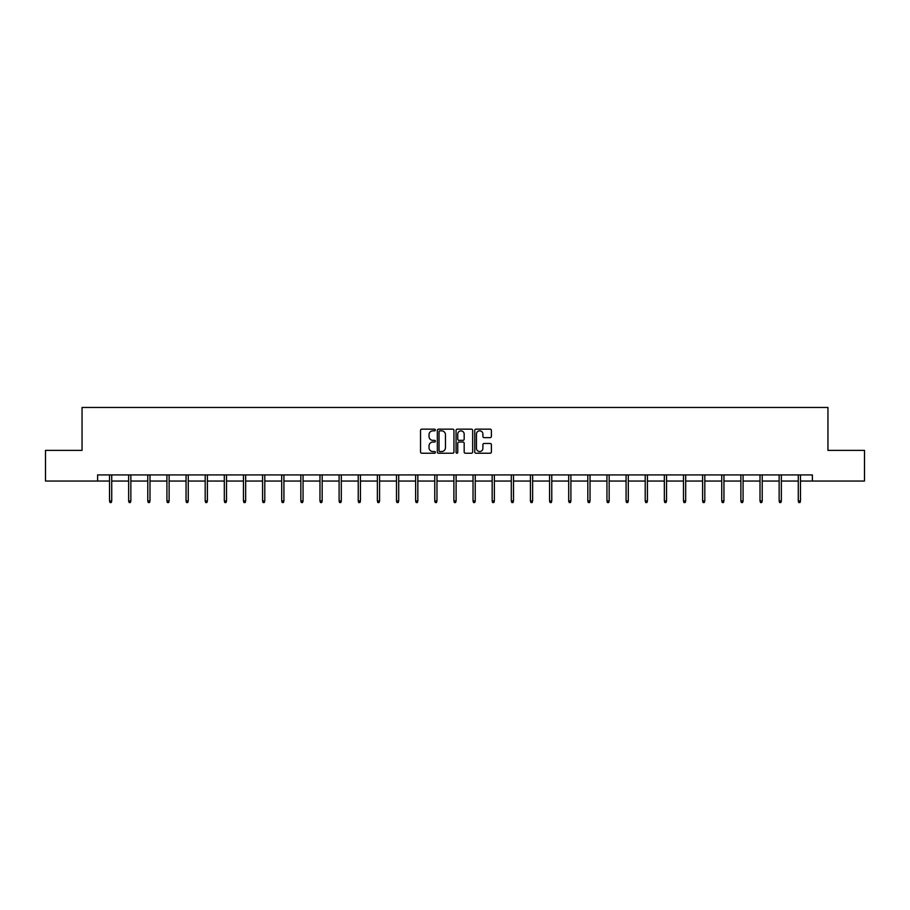 <?xml version="1.0" encoding="UTF-8"?>
<svg xmlns="http://www.w3.org/2000/svg" width="910" height="910" viewBox="0 0 910 910"><rect width="100%" height="100%" fill="white"/><g stroke="black" fill="none" stroke-linecap="round" stroke-linejoin="round"><path stroke-width="1.36" d="M435.378 429.998A0.842 0.842 0 0 0 434.536 429.156L421.739 429.156A1.206 1.206 0 0 0 420.545 430.362L420.545 452.02A1.206 1.206 0 0 0 421.739 453.225L434.536 453.225A0.842 0.842 0 0 0 435.378 452.384A0.842 0.842 0 0 0 434.536 451.542L432.876 451.542A3.856 3.856 0 0 1 429.031 447.686L429.031 445.889A3.856 3.856 0 0 1 432.876 442.033L434.536 442.033A0.842 0.842 0 0 0 435.378 441.191A0.842 0.842 0 0 0 434.536 440.349L432.876 440.349A3.856 3.856 0 0 1 429.031 436.493L429.031 434.696A3.856 3.856 0 0 1 432.876 430.839L434.536 430.839A0.842 0.842 0 0 0 435.378 429.998M490.183 437.642A1.206 1.206 0 0 0 491.389 436.436L491.389 430.362A1.206 1.206 0 0 0 490.183 429.156L475.975 429.156A1.206 1.206 0 0 0 474.77 430.362L474.77 452.02A1.206 1.206 0 0 0 475.975 453.225L490.183 453.225A1.206 1.206 0 0 0 491.389 452.02L491.389 444.683A1.206 1.206 0 0 0 490.183 443.477L484.097 443.477A1.206 1.206 0 0 0 482.903 444.683L482.903 448.323A3.219 3.219 0 0 1 479.684 451.542A3.219 3.219 0 0 1 476.453 448.323L476.453 434.059A3.219 3.219 0 0 1 479.684 430.839A3.219 3.219 0 0 1 482.903 434.059L482.903 436.436A1.206 1.206 0 0 0 484.097 437.642L490.183 437.642M97.62 481.049L45.5 481.049L45.5 450.393L82.048 450.393L82.048 407.464L827.952 407.464L827.952 450.393L864.5 450.393L864.5 481.049L812.38 481.049L812.38 474.918L97.62 474.918L97.62 481.049L109.519 481.049M453.942 430.362A1.206 1.206 0 0 0 452.748 429.156L438.54 429.156A1.206 1.206 0 0 0 437.335 430.362L437.335 452.02A1.206 1.206 0 0 0 438.54 453.225L452.748 453.225A1.206 1.206 0 0 0 453.942 452.02L453.942 430.362M457.252 429.156L471.46 429.156A1.206 1.206 0 0 1 472.665 430.362L472.665 452.02A1.206 1.206 0 0 1 471.46 453.225L465.385 453.225A1.206 1.206 0 0 1 464.18 452.02L464.18 443.238A1.206 1.206 0 0 0 462.974 442.033L458.947 442.033A1.206 1.206 0 0 0 457.741 443.238L457.741 452.384A0.842 0.842 0 0 1 456.9 453.225A0.842 0.842 0 0 1 456.058 452.384L456.058 430.362A1.206 1.206 0 0 1 457.252 429.156M111.725 481.049L128.651 481.049M130.858 481.049L147.784 481.049M149.991 481.049L166.917 481.049M169.124 481.049L186.049 481.049M188.256 481.049L205.182 481.049M207.389 481.049L224.315 481.049M226.522 481.049L243.448 481.049M245.655 481.049L262.58 481.049M264.787 481.049L281.702 481.049M283.92 481.049L300.835 481.049M303.053 481.049L319.967 481.049M322.174 481.049L339.1 481.049M341.307 481.049L358.233 481.049M360.44 481.049L377.366 481.049M379.572 481.049L396.498 481.049M398.705 481.049L415.631 481.049M417.838 481.049L434.764 481.049M436.971 481.049L453.897 481.049M456.103 481.049L473.029 481.049M475.236 481.049L492.162 481.049M494.369 481.049L511.295 481.049M513.502 481.049L530.428 481.049M532.634 481.049L549.56 481.049M551.767 481.049L568.693 481.049M570.9 481.049L587.826 481.049M590.033 481.049L606.947 481.049M609.165 481.049L626.08 481.049M628.298 481.049L645.213 481.049M647.419 481.049L664.345 481.049M666.552 481.049L683.478 481.049M685.685 481.049L702.611 481.049M704.818 481.049L721.744 481.049M723.951 481.049L740.877 481.049M743.083 481.049L760.009 481.049M762.216 481.049L779.142 481.049M781.349 481.049L798.275 481.049M800.481 481.049L812.38 481.049M439.86 430.839A0.842 0.842 0 0 0 439.018 431.681L439.018 450.7A0.842 0.842 0 0 0 439.86 451.542L441.612 451.542A3.856 3.856 0 0 0 445.456 447.686L445.456 434.696A3.856 3.856 0 0 0 441.612 430.839L439.86 430.839M464.18 434.115A3.219 3.219 0 0 0 460.96 430.896A3.219 3.219 0 0 0 457.741 434.115L457.741 439.143A1.206 1.206 0 0 0 458.947 440.349L462.974 440.349A1.206 1.206 0 0 0 464.18 439.143L464.18 434.115M109.519 500.944L110.008 502.536L111.236 502.536L111.725 500.944L109.519 500.944L109.519 474.918M111.725 500.944L111.725 474.918M128.651 500.944L129.14 502.536L130.369 502.536L130.858 500.944L128.651 500.944L128.651 474.918M130.858 500.944L130.858 474.918M147.784 500.944L148.273 502.536L149.502 502.536L149.991 500.944L147.784 500.944L147.784 474.918M149.991 500.944L149.991 474.918M166.917 500.944L167.406 502.536L168.634 502.536L169.124 500.944L166.917 500.944L166.917 474.918M169.124 500.944L169.124 474.918M186.049 500.944L186.539 502.536L187.767 502.536L188.256 500.944L186.049 500.944L186.049 474.918M188.256 500.944L188.256 474.918M205.182 500.944L205.671 502.536L206.9 502.536L207.389 500.944L205.182 500.944L205.182 474.918M207.389 500.944L207.389 474.918M224.315 500.944L224.804 502.536L226.033 502.536L226.522 500.944L224.315 500.944L224.315 474.918M226.522 500.944L226.522 474.918M243.448 500.944L243.937 502.536L245.165 502.536L245.655 500.944L243.448 500.944L243.448 474.918M245.655 500.944L245.655 474.918M262.58 500.944L263.07 502.536L264.298 502.536L264.787 500.944L262.58 500.944L262.58 474.918M264.787 500.944L264.787 474.918M281.702 500.944L282.202 502.536L283.419 502.536L283.92 500.944L281.702 500.944L281.702 474.918M283.92 500.944L283.92 474.918M300.835 500.944L301.335 502.536L302.552 502.536L303.053 500.944L300.835 500.944L300.835 474.918M303.053 500.944L303.053 474.918M319.967 500.944L320.468 502.536L321.685 502.536L322.174 500.944L319.967 500.944L319.967 474.918M322.174 500.944L322.174 474.918M339.1 500.944L339.589 502.536L340.818 502.536L341.307 500.944L339.1 500.944L339.1 474.918M341.307 500.944L341.307 474.918M358.233 500.944L358.722 502.536L359.95 502.536L360.44 500.944L358.233 500.944L358.233 474.918M360.44 500.944L360.44 474.918M377.366 500.944L377.855 502.536L379.083 502.536L379.572 500.944L377.366 500.944L377.366 474.918M379.572 500.944L379.572 474.918M396.498 500.944L396.988 502.536L398.216 502.536L398.705 500.944L396.498 500.944L396.498 474.918M398.705 500.944L398.705 474.918M415.631 500.944L416.12 502.536L417.349 502.536L417.838 500.944L415.631 500.944L415.631 474.918M417.838 500.944L417.838 474.918M434.764 500.944L435.253 502.536L436.482 502.536L436.971 500.944L434.764 500.944L434.764 474.918M436.971 500.944L436.971 474.918M453.897 500.944L454.386 502.536L455.614 502.536L456.103 500.944L453.897 500.944L453.897 474.918M456.103 500.944L456.103 474.918M473.029 500.944L473.518 502.536L474.747 502.536L475.236 500.944L473.029 500.944L473.029 474.918M475.236 500.944L475.236 474.918M492.162 500.944L492.651 502.536L493.88 502.536L494.369 500.944L492.162 500.944L492.162 474.918M494.369 500.944L494.369 474.918M511.295 500.944L511.784 502.536L513.012 502.536L513.502 500.944L511.295 500.944L511.295 474.918M513.502 500.944L513.502 474.918M530.428 500.944L530.917 502.536L532.145 502.536L532.634 500.944L530.428 500.944L530.428 474.918M532.634 500.944L532.634 474.918M549.56 500.944L550.049 502.536L551.278 502.536L551.767 500.944L549.56 500.944L549.56 474.918M551.767 500.944L551.767 474.918M568.693 500.944L569.182 502.536L570.411 502.536L570.9 500.944L568.693 500.944L568.693 474.918M570.9 500.944L570.9 474.918M587.826 500.944L588.315 502.536L589.532 502.536L590.033 500.944L587.826 500.944L587.826 474.918M590.033 500.944L590.033 474.918M606.947 500.944L607.448 502.536L608.665 502.536L609.165 500.944L606.947 500.944L606.947 474.918M609.165 500.944L609.165 474.918M626.08 500.944L626.581 502.536L627.798 502.536L628.298 500.944L626.08 500.944L626.08 474.918M628.298 500.944L628.298 474.918M645.213 500.944L645.702 502.536L646.93 502.536L647.419 500.944L645.213 500.944L645.213 474.918M647.419 500.944L647.419 474.918M664.345 500.944L664.835 502.536L666.063 502.536L666.552 500.944L664.345 500.944L664.345 474.918M666.552 500.944L666.552 474.918M683.478 500.944L683.967 502.536L685.196 502.536L685.685 500.944L683.478 500.944L683.478 474.918M685.685 500.944L685.685 474.918M702.611 500.944L703.1 502.536L704.329 502.536L704.818 500.944L702.611 500.944L702.611 474.918M704.818 500.944L704.818 474.918M721.744 500.944L722.233 502.536L723.461 502.536L723.951 500.944L721.744 500.944L721.744 474.918M723.951 500.944L723.951 474.918M740.877 500.944L741.366 502.536L742.594 502.536L743.083 500.944L740.877 500.944L740.877 474.918M743.083 500.944L743.083 474.918M760.009 500.944L760.498 502.536L761.727 502.536L762.216 500.944L760.009 500.944L760.009 474.918M762.216 500.944L762.216 474.918M779.142 500.944L779.631 502.536L780.86 502.536L781.349 500.944L779.142 500.944L779.142 474.918M781.349 500.944L781.349 474.918M798.275 500.944L798.764 502.536L799.992 502.536L800.481 500.944L798.275 500.944L798.275 474.918M800.481 500.944L800.481 474.918"/></g></svg>
